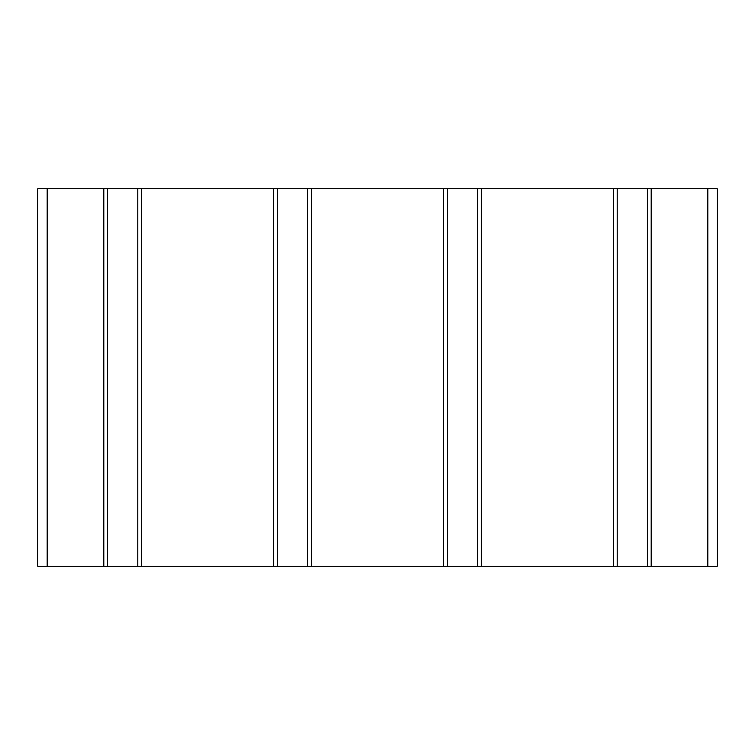 <?xml version="1.0" encoding="UTF-8"?>
<svg xmlns="http://www.w3.org/2000/svg" width="755" height="755" viewBox="0 0 755 755"><rect width="100%" height="100%" fill="white"/><g stroke="black" fill="none" stroke-linecap="round" stroke-linejoin="round"><path stroke-width="1.13" d="M137.787 566.25L103.812 566.25L103.812 188.75L137.787 188.75L137.787 566.25L273.688 566.25L273.688 188.75L447.337 188.75L447.337 566.25L443.562 566.25L443.562 188.75M137.787 188.75L273.688 188.75M107.587 188.75L107.587 566.25M443.562 566.25L273.688 566.25M307.662 188.75L307.662 566.25M277.462 188.75L277.462 566.25M447.337 188.75L617.212 188.75L617.212 566.25L447.337 566.25M477.537 188.75L477.537 566.25M617.212 188.75L647.413 188.75L647.413 566.25L617.212 566.25M647.413 188.75L707.812 188.75L707.812 566.25L647.413 566.25M47.188 188.75L47.188 566.25L37.75 566.25L37.75 188.75L103.812 188.75M47.188 566.25L103.812 566.25M707.812 188.75L717.25 188.75L717.25 566.25L707.812 566.25M141.562 566.25L141.562 188.75M311.438 566.25L311.438 188.75M481.312 566.25L481.312 188.75M651.188 566.25L651.188 188.75M613.438 566.25L613.438 188.75"/></g></svg>
